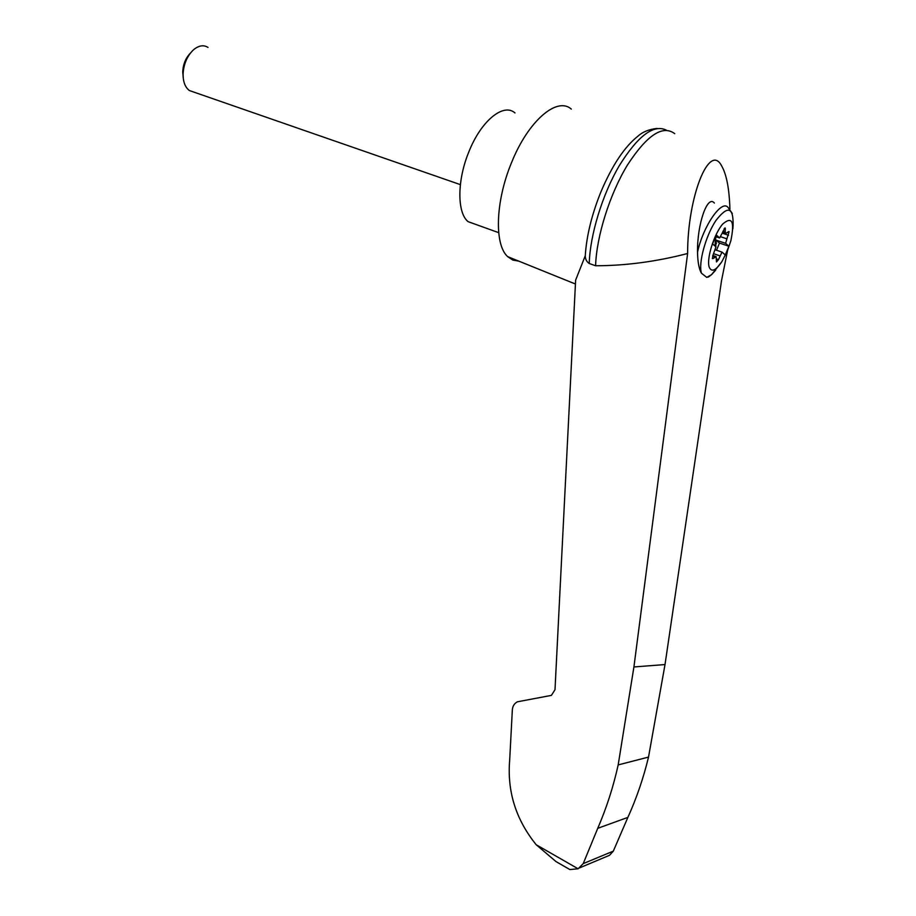 <?xml version="1.0" encoding="UTF-8"?>
<svg xmlns="http://www.w3.org/2000/svg" width="916" height="916" viewBox="0 0 916 916"><rect width="100%" height="100%" fill="white"/><g stroke="black" fill="none" stroke-linecap="round" stroke-linejoin="round"><path stroke-width="1.37" d="M603.907 857.662L609.541 855.292L613.308 851.136L627.872 817.393C636.609 798.088 643.49 777.982 648.517 757.085L665.016 664.558L721.522 280.662L727.613 250.343M729.915 209.077C729.296 188.501 726.457 173.96 721.396 165.464C709.247 142.85 687.55 196.436 687.618 253.503L633.918 666.951L618.185 764.906L648.517 757.085M674.737 133.667C662.715 124.61 646.936 135.099 627.391 165.109C609.701 194.215 596.488 236.454 595.595 265.766C625.708 265.709 656.394 261.621 687.618 253.503M563.512 865.895L556.046 861.613L536.226 844.77C515.88 819.602 507.029 791.355 509.685 760.028L512.342 709.831C512.674 706.053 514.38 703.362 517.483 701.782L551.398 695.381L555.004 689.702L575.626 280.159L585.278 255.713C586.526 236.007 591.702 214.836 600.77 192.223C612.106 165.418 624.575 146.674 638.166 135.992C642.7 131.87 648.997 129.351 657.047 128.412M727.396 250.869L721.854 261.701C715.682 270.747 711.457 272.51 709.156 267.014C706.396 258.61 714.114 233.981 722.667 224.099C732.102 215.901 734.815 221.512 730.819 240.908L727.396 250.869M712.316 258.163L713.209 258.472L712.488 258.621L713.049 255.014L715.968 246.862L712.556 243.896L716.266 234.943L719.644 237.977L724.922 227.935M722.93 231.244L725.243 232.011L725.232 228.038M725.243 232.011L725.552 233.58L728.827 231.565M720.652 236.729L726.892 238.824L729.113 231.656M726.892 238.824L725.644 243.347L728.884 246.255L725.289 254.946L722.014 252.106L718.476 259.594L716.484 261.953L716.163 256.617L713.209 258.472M715.568 236.614L719.644 237.977M709.568 276.243L706.774 277.388L701.473 273.243C699.045 269.19 697.729 262.194 697.523 252.266C697.076 224.031 707.53 194.284 714.388 203.089M571.286 109.096C557.031 96.237 528.005 121.107 511.426 162.922C495.327 201.623 494.262 244.744 507.67 256.64L512.811 260.075L518.765 261.117M618.185 764.906C613.296 786.947 606.484 808.084 597.736 828.316L583.217 863.628L578.111 868.78L569.866 869.559L567.565 868.231M583.217 863.628L613.308 851.136M597.736 828.316L627.872 817.393M666.379 130.152C653.623 123.946 637.902 135.82 619.227 165.762C602.304 194.684 590.018 235.137 589.24 263.487L595.595 265.766M589.24 263.487C586.595 261.736 585.278 259.148 585.278 255.713M514.987 112.954C503.571 102.569 481.118 120.752 468.9 151.735C456.981 180.429 457.015 212.867 468.11 221.661L476.927 224.832M194.295 92.253L189.406 90.558C185.169 87.364 183.063 81.868 183.085 74.07C183.669 63.971 187.173 55.853 193.585 49.727C198.772 45.457 203.581 44.678 208.012 47.403M183.143 76.91L182.731 71.814C183.131 64.257 185.685 58.029 190.391 53.139M715.018 246.038L715.362 240.668L716.22 240.965L716.186 240.164L725.644 243.347M715.991 236.752L715.362 240.668M715.717 246.633L716.22 240.965M715.362 249.85L722.014 252.106M716.53 250.24L719.484 243.084L728.884 246.255M719.484 243.084L716.186 240.164M701.473 273.243C698.187 263.384 705.618 235.916 715.9 220.538C727.613 205.482 733.35 206.867 733.109 224.695L732.869 228.851M715.682 270.151L711.572 274.651L706.774 277.388M697.523 252.266C703.053 226.103 721.888 198.909 728.106 207.531L732.331 213.531M578.111 868.78L536.226 844.77M633.918 666.951L665.016 664.558M722.232 233.179L728.541 235.275M715.728 242.877L716.587 243.164M713.656 253.709L719.85 255.816M716.415 258.896L718.476 259.594M712.637 256.056L714.961 256.858M724.167 228.576L725.415 228.989M721.854 261.701L711.572 274.651L708.194 277.113M507.67 256.64L575.431 284.017M556.046 861.613L569.866 869.559M609.541 855.292L579.393 867.956M498.693 232.664L468.11 221.661M189.406 90.558L460.37 184.62M182.731 71.814L183.085 74.07M725.552 233.58L722.461 232.549M715.671 256.446L712.843 255.484"/></g></svg>
